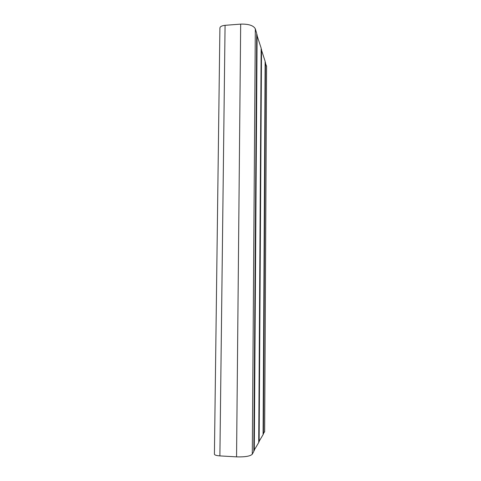 <?xml version="1.0" encoding="UTF-8"?>
<svg xmlns="http://www.w3.org/2000/svg" width="481" height="481" viewBox="0 0 481 481"><rect width="100%" height="100%" fill="white"/><g stroke="black" fill="none" stroke-linecap="round" stroke-linejoin="round"><path stroke-width="0.72" d="M264.652 431.529L263.083 434.187M265.133 62.097L266.576 66.564M253.818 451.382L252.284 454.202C250.276 456.216 245.033 457.106 236.556 456.866L219.889 455.904C216.228 455.615 214.406 454.996 214.418 454.046L219.901 28.235C219.919 26.677 221.645 25.709 225.072 25.319L240.674 24.122C248.599 23.918 253.481 25.487 255.321 28.824L256.704 33.484M258.718 442.538L253.83 450.787M256.704 34.452L261.153 48.154M261.159 48.094L258.718 442.586L261.153 48.076M263.077 434.674L258.724 442.003M261.153 49.038L265.133 61.297M265.139 61.243L263.077 434.71L265.133 61.231M265.332 62.199L263.293 434.133M265.47 62.332L263.438 434.054M266.534 65.849L264.598 431.956M225.072 25.319L219.889 455.904M240.674 24.122L236.556 456.866M255.321 28.824L252.284 454.202M253.824 451.425L256.71 33.411L253.818 451.437M256.962 34.602L254.106 450.703M257.119 34.764L254.281 450.607M261.375 49.158L258.964 441.937M261.526 49.302L259.127 441.847M266.582 66.053L264.652 431.836"/></g></svg>
